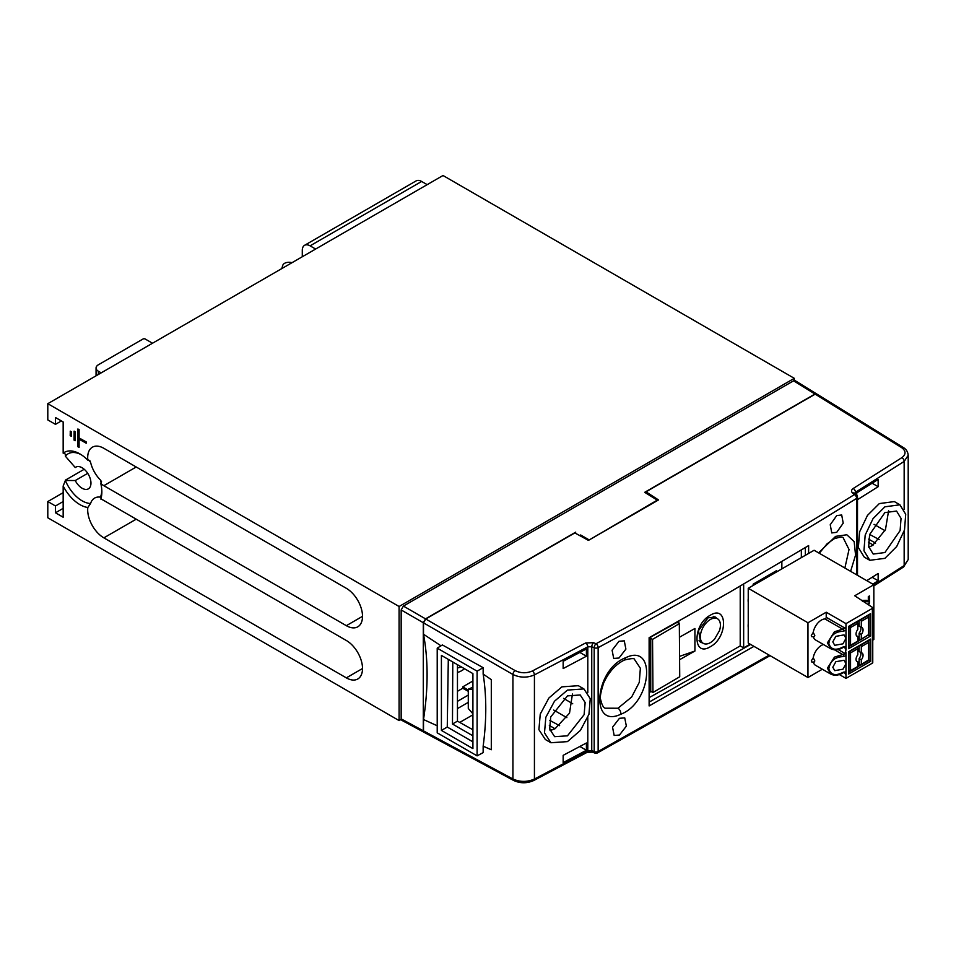 <?xml version="1.0" encoding="UTF-8"?>
<svg xmlns="http://www.w3.org/2000/svg" width="956" height="956" viewBox="0 0 956 956"><rect width="100%" height="100%" fill="white"/><g stroke="black" fill="none" stroke-linecap="round" stroke-linejoin="round"><path stroke-width="1.43" d="M96.066 375.816A7.887 4.553 180 0 1 96.066 375.732L96.066 368A7.887 4.553 180 0 1 98.372 364.786L142.994 339.022A1.577 0.908 180 0 1 145.216 339.022L151.729 342.786A4.732 2.737 180 0 1 152.41 343.288M101.193 372.852L98.372 371.227A7.887 4.553 180 0 1 96.066 368M302.287 256.758L302.287 250.364A11.042 6.369 -120 0 1 304.57 245.31L416.111 180.911A11.042 6.369 60 0 1 421.632 181.461L310.091 245.847A11.042 6.369 -120 0 0 304.57 245.31M427.165 184.651L421.632 181.461M310.091 245.847L315.635 249.05M291.986 262.697L291.676 262.613A6.31 3.645 0 0 0 284.553 263.342A6.31 3.645 0 0 0 282.797 265.278L281.793 268.588M464.485 668.722A19.718 11.388 -60 0 1 461.629 670.718A19.718 11.388 -60 0 1 457.458 672.391M472.909 680.995L462.74 686.874L468.32 690.089M656.82 500.908L657.274 500.131L644.679 492.328L814.954 394.027L793.588 380.811L403.396 606.08L425.528 618.855L423.293 622.726L423.293 730.778L424.046 732.272M657.274 500.131L589.231 539.937M588.777 539.674L580.639 534.978M462.74 686.874L462.74 688.248L468.356 691.331M457.458 701.334L468.44 695M457.458 691.308L462.74 688.248M583.471 536.615L582.551 537.153M816.627 393.932L814.954 394.027M575.727 532.145L425.528 618.855M461.103 666.774A14.531 8.389 -60 0 1 457.458 667.874M423.293 622.726L401.161 609.952L401.161 718.888L423.293 730.778M401.161 609.952L403.396 606.08M793.588 380.811L795.189 380.667L816.555 393.884M423.974 732.236L401.843 720.346L401.161 718.888M710.296 615.246C727.934 604.132 727.946 637.58 710.272 646.758C692.55 657.824 692.598 624.364 710.296 615.246M716.88 618.401L715.399 617.098L708.073 617.791L698.466 630.613L700.724 642.324L702.624 642.958M818.575 552.843L835.628 536.364L846.849 534.774L854.174 541.682L855.56 555.113L850.601 571.33M844.865 568.019L849.036 549.497L843.264 537.941C843.12 536.639 840.121 536.913 834.241 538.754A4.732 3.095 -115.8 0 0 835.628 536.364M624.328 660.07C615.628 664.36 608.757 671.96 603.726 682.871C600.703 692.18 599.687 697.82 600.703 699.792C601.85 704.751 603.332 707.56 605.16 708.205L617.994 708.229L631.653 697.02L639.277 682.357L640.365 668.256L634.569 659.556C634.7 658.146 631.283 658.326 624.328 660.07A4.732 2.916 -113.3 0 0 625.69 657.716C656.748 642.528 651.669 702.564 620.85 714.216C589.541 729.273 594.811 669.248 625.69 657.716M884.898 506.811L873.055 518.606L865.18 535.097L863.949 550.764L869.805 560.3L884.898 558.34L896.704 546.509L904.507 529.959L905.714 514.292L899.919 504.804L884.898 506.811M869.805 560.3L864.224 557.073L858.369 547.549L859.587 531.906L867.462 515.404L879.317 503.585L894.338 501.577L899.919 504.804M567.458 690.089L554.48 701.238L545.84 717.287L544.49 732.882L550.919 742.74L567.458 741.617L580.376 730.444L588.944 714.323L590.258 698.717L583.913 688.918L567.458 690.089M550.919 742.74L545.338 739.514L538.909 729.667L540.248 714.096L548.887 698.023L561.865 686.862L578.332 685.691L583.913 688.918M715.805 617.791A14.591 8.425 120 0 0 714.837 616.811M836.727 532.325L843.216 523.171L841.698 514.985L836.727 515.583L830.238 524.736L831.756 532.922L836.727 532.325M618.998 658.027L625.893 649.1L624.28 640.855L618.998 641.273L612.091 650.188L613.704 658.433L618.998 658.027M619.452 735.045L626.359 726.13L624.734 717.884L619.452 718.303L612.545 727.205L614.17 735.463L619.452 735.045M550.047 730.563L555.113 728.699L569.525 713.116L572.453 694.02M567.458 735.821L584.116 714.67L585.144 702.576L580.22 694.976L567.458 695.884L550.716 716.964L549.676 729.058L554.647 736.694L567.458 735.821M868.789 547.274L872.565 545.422L885.447 529.72L888.602 510.767M884.898 552.544L900.11 530.556L901.042 518.403L896.549 511.054L884.898 512.607L869.625 534.535L868.669 546.677L873.21 554.062L884.898 552.544M651.454 691.63L650.737 692.025L650.737 637.066L678.844 621.364L678.844 623.372M873.832 584.869L904.161 565.582L908.2 559.547L908.2 455.295L904.161 461.425L855.489 492.28L855.489 493.977M856.767 500.131L878.146 486.7L878.146 479.434L856.767 492.854L856.767 495.124M872.78 584.14L878.146 580.758L878.146 573.492L866.757 580.65M468.44 702.254L457.458 708.599M587.797 692.562L587.797 646.83L534.428 674.888C527.162 677.995 520.004 677.852 512.93 674.494L423.508 622.858L423.508 634.234C428.288 659.903 428.288 688.344 423.508 719.533L423.508 730.91L512.93 778.997C520.004 782.163 527.162 782.175 534.428 779.044L587.797 750.89L587.797 717.574M586.41 750.269L586.41 742.991L563.156 755.336L563.156 762.601L586.41 750.269L579.862 746.493M586.41 648.933L563.156 661.289L563.156 668.555L586.41 656.222L586.41 648.933M472.909 741.82L471.906 741.259L472.909 741.701M471.906 741.259L447.265 727.038L448.304 659.389M472.909 714.825L472.909 713.809L468.285 708.468L468.285 689.145L472.909 689.395M452.786 661.97L452.475 724.027L472.909 735.821M483.15 674.088C486.64 696.231 486.64 720.262 483.15 746.206L491.3 749.743L491.3 679.62L483.15 674.088L483.15 667.682L442.377 644.953L437.215 648.144L437.215 732.834L477.104 755.861L477.104 671.172L437.215 648.144M423.508 622.858L425.743 618.998L515.165 670.622C520.817 673.335 526.553 673.454 532.361 670.981L585.693 642.946A3.155 1.757 61.9 0 1 587.797 646.83L591.752 646.758L591.752 750.663A3.155 1.506 111.2 0 0 592.421 752.121L594.859 753.065A3.155 3.155 0 0 0 597.488 752.898L770.094 655.661M645.443 492.806L646.005 491.826L658.505 499.94L588.442 540.391L574.843 532.91L425.743 618.998M515.165 670.622A3.155 1.757 120 0 0 512.93 674.494L512.93 778.997A3.155 1.816 118.3 0 0 513.635 780.466L424.189 732.368L423.508 730.91M532.361 670.981A3.155 1.721 62.6 0 1 534.428 674.888L534.428 779.044A3.155 1.721 62.5 0 1 533.783 780.49L587.139 752.336A3.155 1.745 61.8 0 0 587.797 750.89L591.752 750.663L594.19 751.607L594.19 647.786L591.752 646.758A3.155 1.446 112.9 0 1 593.592 642.707L596.03 643.735C685.309 595.911 771.42 546.187 854.377 494.587L852.668 493.129A3.155 2.079 -49.7 0 1 854.676 493.284L855.489 492.28A3.155 1.888 -122 0 0 853.206 488.492L901.855 457.661C906.168 454.291 906.061 450.921 901.544 447.551L815.181 394.147L646.005 491.826M815.181 394.147L816.783 394.015L903.157 447.42A3.155 1.816 121.7 0 0 901.544 447.551M857.496 575.309L857.496 497.132A3.155 3.155 0 0 0 856.385 494.73A3.155 2.079 -49.7 0 0 854.377 494.587A3.155 1.888 58.1 0 1 856.648 498.375C773.655 550.011 687.483 599.759 598.145 647.618L598.145 751.452L769.186 655.147M753.961 646.352L649.124 705.934L649.124 637.676L729.822 592.123L808.621 545.589L808.621 553.428M884.981 530.664L874.047 524.354M441.003 645.814L423.508 634.234M477.104 755.861L483.15 752.611L483.15 746.206M423.508 719.533L437.215 725.759M472.909 687.245L468.285 689.145M472.909 729.763L457.458 721.147L452.475 724.027M457.458 721.147L457.458 664.671M553.703 710.057L566.872 717.657M572.728 703.771L563.586 698.382M649.196 697.593A4982.6 2876.676 0 0 0 740.219 645.898L740.219 586.1M679.597 659.7A4982.6 2876.676 0 0 0 694.928 651.024L694.928 628.486A4982.6 2876.676 0 0 1 679.417 637.258M801.343 557.623L801.343 549.975M729.822 592.123L649.196 637.676L649.124 705.934M649.196 702.074L750.627 644.428M740.219 645.898L743.66 647.881L750.137 644.141M805.346 555.317L805.346 547.561M776.535 571.951L776.535 570.648L753.161 584.152L753.161 585.442M748.237 598.54A18.104 10.456 120 0 0 748.237 602.196M748.237 623.886A18.104 10.456 120 0 0 748.237 627.542M743.66 584.104L743.66 647.881M781.853 568.88L781.853 561.626M700.246 642.002A14.591 8.425 120 0 0 701.608 642.372M559.63 725.688L549.831 720.418M555.03 728.747L549.33 725.449M551.803 730.097L549.628 728.854M472.909 714.813L459.74 722.425M879.162 539.566L869.649 534.452M875.588 543.163L868.634 539.148M873.198 545.004L868.371 542.219M447.265 727.038L441.409 730.42L472.909 748.608L472.909 673.598L441.409 655.41L441.409 730.42M483.15 667.682L477.104 671.172M586.41 656.222L579.862 652.434M878.146 486.7L872.123 483.222M878.146 580.758L872.123 577.281M679.573 656.354L694.928 651.024M596.03 643.735A3.155 1.757 61.8 0 1 598.145 647.618A3.155 1.816 180 0 1 594.19 647.786A3.155 1.446 112.9 0 1 596.03 643.735M594.859 753.065A3.155 1.506 111.2 0 1 594.19 751.607A3.155 1.816 180 0 0 598.145 751.452A3.155 1.757 61.8 0 1 597.488 752.898M856.385 494.73L854.64 493.547M701.441 641.488A14.197 8.198 -60 0 1 704.464 625.093A14.197 8.198 -60 0 1 717.466 618.747A14.197 8.198 -60 0 1 719.306 620.587A14.197 8.198 -60 0 1 719.486 630.637L714.574 639.134A14.197 8.198 -60 0 1 703.269 643.34A14.197 8.198 -60 0 1 701.441 641.488M713.272 616.429A14.197 8.198 -60 0 1 714.12 616.811L717.466 618.747M703.269 643.34L699.923 641.404A14.197 8.198 -60 0 1 699.027 640.735M101.217 483.27A27.951 16.133 -120 0 0 100.404 479.984A22.884 13.217 -120 0 1 90.581 462.286L89.721 460.41L87.821 460.183A31.046 17.925 -120 0 0 79.898 453.909A31.046 17.925 -120 0 0 64.375 452.367A31.046 17.925 -120 0 0 63.168 453.18L63.168 421.966L55.484 417.533L55.484 424.345L47.8 419.911L47.8 403.683L399.094 606.498L399.094 720.585L47.8 517.77L47.8 501.541L55.484 505.975L55.484 512.786L63.168 517.232L63.168 486.018A31.046 17.925 -120 0 0 79.898 504.613A31.046 17.925 -120 0 0 87.821 507.481L90.581 503.501A22.884 13.217 -120 0 1 94.608 498.088A22.884 13.217 -120 0 1 100.404 497.144A27.951 16.133 -120 0 0 101.826 490.619M76.468 466.827L75.249 467.532A12.536 7.242 60 0 1 75.823 467.125A12.536 7.242 60 0 1 82.097 467.747A12.536 7.242 60 0 1 90.282 478.801A12.536 7.242 60 0 1 88.37 488.851A12.536 7.242 60 0 1 82.097 488.229A12.536 7.242 60 0 1 75.249 480.533L65.367 480.474A27.951 16.133 -120 0 0 82.097 500.813A27.951 16.133 -120 0 0 90.581 503.501M87.821 460.183A22.884 13.217 60 0 1 92.421 447.181A22.884 13.217 60 0 1 103.857 448.316L346.335 588.31A22.884 13.217 60 0 1 361.284 608.482A22.884 13.217 60 0 1 357.783 626.813A22.884 13.217 60 0 1 346.335 625.678L103.857 485.684A22.884 13.217 60 0 1 100.81 483.593A31.046 17.925 -120 0 1 100.81 499.068A22.884 13.217 60 0 1 103.857 500.49L346.335 640.496A22.884 13.217 60 0 1 361.284 660.656A22.884 13.217 60 0 1 357.783 678.987A22.884 13.217 60 0 1 346.335 677.864L103.857 537.858A22.884 13.217 60 0 1 87.821 507.481M74.138 431.144L75.249 431.789L75.142 440.728L74.03 440.083L74.138 431.144M79.097 439.222L79.097 447.324L77.866 446.739L77.866 428.993L78.989 429.638L78.989 437.872L86.219 441.923L86.219 443.202L78.989 439.151L78.989 447.384M77.866 428.993L79.097 429.579L79.097 437.8M70.302 431.144L71.413 431.789L71.306 436.295L70.182 435.649L70.302 431.144M47.8 403.683L443.01 175.51L794.305 378.325L794.305 380.536M84.212 469.276L65.367 480.151M75.249 480.533L87.725 473.328M81.021 454.59A27.951 16.133 -120 0 0 65.367 456.191L75.249 467.532M63.168 486.018L65.367 480.474M65.367 456.191C65.51 453.957 64.781 452.953 63.168 453.18M100.404 479.984L101.575 481.788L100.81 483.593M101.264 497.431L100.404 497.144M794.305 378.325L399.094 606.498M401.209 719.366L399.094 720.585M63.168 492.675L47.8 501.541M63.168 501.541L55.484 505.975M63.168 508.353L55.484 512.786M61.387 420.939L55.484 424.345M78.989 437.872L86.219 441.923M86.112 441.983L86.112 443.273M74.03 431.216L75.249 431.789M75.142 431.861L75.142 440.728M70.182 431.216L71.413 431.789M71.306 431.861L71.306 436.295M650.737 691.212L652.96 692.491L679.728 676.776L679.322 623.647L652.554 639.373L650.737 638.321M679.322 623.647L677.075 622.356M652.96 692.491L652.554 639.373M849.884 645.874A1.243 0.717 -120 0 0 850.302 645.85L857.544 641.667A1.243 0.717 -120 0 0 857.795 641.094L857.795 636.493A4.971 2.868 -60 0 1 857.066 636.278A4.971 2.868 -60 0 1 856.038 633.995A4.971 2.868 -60 0 1 857.795 629.466L857.795 623.348A1.243 0.717 -120 0 0 857.054 621.914M857.795 639.827L859.336 638.943M860.567 619.894A1.243 0.717 60 0 1 861.308 621.316L861.308 627.447L859.121 626.18L859.121 620.731M861.308 627.447A4.971 2.868 -60 0 1 862.037 627.662A4.971 2.868 -60 0 1 863.065 629.944A4.971 2.868 -60 0 1 861.308 634.473L861.308 639.074A1.243 0.717 60 0 1 860.436 639.576L859.121 638.811L859.121 633.195A4.971 2.868 120 0 0 860.878 628.678A4.971 2.868 120 0 0 860.4 626.921M868.777 614.732L870.534 613.716L870.534 636.027L868.729 635.035M870.534 636.027L848.581 648.706L848.581 626.395L870.534 613.716M838.149 649.542L845.367 653.713L845.988 649.459L844.172 646.913M845.988 652.566L845.988 655.565L843.347 656.605A1.243 0.681 -82.5 0 0 843.204 654.824L834.54 649.829M843.204 672.235L845.988 671.805L845.988 655.565M845.988 671.805L845.988 678.39L872.386 663.141A1.243 0.717 0 0 0 872.756 662.639L872.756 607.873A1.243 0.717 0 0 0 872.446 607.407L854.724 595.767L873.832 584.737L873.832 639.504L872.756 640.126M872.386 663.141L872.386 608.386L845.988 623.623L845.988 630.219L843.347 631.259A1.243 0.681 -82.5 0 0 843.204 629.466L824.968 618.938A1.243 0.717 120 0 0 826.223 617.301L845.367 628.355L845.988 627.208M845.367 628.355L834.48 631.749L827.406 642.814L830.645 648.682C834.612 650.618 838.902 650.128 843.515 647.212L845.988 646.447L845.988 630.219M845.988 646.447L845.988 649.459M839.368 674.566L845.988 678.39M826.223 617.301L826.223 612.222L807.963 622.762L748.237 588.287L748.237 643.053L807.963 677.529L822.327 669.236M866.435 600.32L861.846 600.452L868.311 600.966L868.311 596.616L869.434 595.97L869.482 601.933L862.384 601.252M867.785 604.335L869.482 602.794L868.55 604.849M845.988 674.805L844.172 672.259M813.233 657.764L814.811 660.895L814.416 661.958L811.811 662.03L811.297 660.895L813.233 657.764A11.795 6.812 -60 0 1 823.475 644.535M830.645 648.682L815.492 639.934A11.795 6.812 -60 0 1 813.377 636.995M813.233 632.406L814.811 635.549L814.416 636.6L811.811 636.684L811.297 635.549L813.233 632.406A11.795 6.812 -60 0 1 824.968 618.938M807.963 622.762L807.963 677.529M845.367 653.713L834.48 657.107L827.406 668.172L830.645 674.028L815.492 665.28A11.795 6.812 -60 0 1 813.377 662.341M748.237 588.287L814.106 550.262L873.832 584.737M868.777 640.078L870.534 639.074L870.534 661.373L868.729 660.393M870.534 661.373L848.581 674.052L848.581 651.741L870.534 639.074M848.581 674.052L848.581 672.032M848.581 648.706L848.581 646.674M843.515 647.212L845.367 647.594M826.223 612.222L845.988 623.623M830.645 674.028C834.612 675.964 838.902 675.474 843.515 672.57L845.367 672.952M775.352 572.632L774.229 571.987M753.161 584.152L754.272 584.797M857.795 665.185L859.336 664.289M860.567 645.24A1.243 0.717 60 0 1 861.308 646.674L861.308 652.793L859.121 651.526L859.121 646.077M861.308 652.793A4.971 2.868 -60 0 1 862.037 653.02A4.971 2.868 -60 0 1 863.065 655.29A4.971 2.868 -60 0 1 861.308 659.819L861.308 664.42A1.243 0.717 60 0 1 860.436 664.934L859.121 664.169L859.121 658.553A4.971 2.868 120 0 0 860.878 654.024A4.971 2.868 120 0 0 860.4 652.267M849.884 671.232A1.243 0.717 -120 0 0 850.302 671.196L857.544 667.013A1.243 0.717 -120 0 0 857.795 666.452L857.795 661.851A4.971 2.868 -60 0 1 857.066 661.624A4.971 2.868 -60 0 1 856.038 659.353A4.971 2.868 -60 0 1 857.795 654.824L857.795 648.706A1.243 0.717 -120 0 0 857.054 647.272M832.807 667.228L834.743 670.658L842.953 669.2L845.988 663.691L844.052 660.261L835.843 661.719L832.807 667.228M832.807 641.882L834.743 645.3L842.953 643.842L845.988 638.333L844.052 634.904L835.843 636.361L832.807 641.882M861.308 659.819L859.121 658.553M868.777 660.309L868.299 660.811A1.243 0.717 -120 0 0 868.562 660.238A1.243 0.717 180 0 0 868.92 659.736L861.308 664.42M868.741 641.619A1.243 0.717 180 0 1 868.562 642.492A1.243 0.717 -120 0 0 867.809 641.058M848.94 670.706A1.243 0.717 0 0 0 850.553 670.634L850.553 652.888A1.243 0.717 180 0 1 848.94 652.96M857.795 661.851L856.516 661.11M849.812 651.454A1.243 0.717 60 0 1 850.553 652.888L857.795 648.706M861.308 634.473L859.121 633.195M868.299 635.453A1.243 0.717 -120 0 0 868.562 634.88L868.562 634.88A1.243 0.717 180 0 0 868.92 634.378L861.057 639.636M868.741 616.262A1.243 0.717 180 0 1 868.562 617.134A1.243 0.717 -120 0 0 867.809 615.712M848.94 645.348A1.243 0.717 0 0 0 850.553 645.276L850.553 627.53A1.243 0.717 180 0 1 848.94 627.602M857.795 636.493L856.516 635.752M849.812 626.096A1.243 0.717 60 0 1 850.553 627.53L857.795 623.348M850.302 671.196A1.243 0.717 -120 0 0 850.553 670.634A1.243 1.016 -60 0 1 848.94 671.1L850.302 671.196M850.302 645.85A1.243 0.717 -120 0 0 850.553 645.276A1.243 1.016 -60 0 1 848.94 645.754L850.302 645.85M867.821 604.371L869.482 602.794M866.471 600.344L868.311 600.966M868.347 600.989L868.311 596.616M868.347 596.64L869.482 595.994M98.372 371.227L98.372 374.477M617.994 708.229A4.732 2.904 66.7 0 1 620.85 714.216M873.832 585.897L903.516 567.028A3.155 1.924 57.3 0 0 904.161 565.582L904.161 531.154M904.161 509.476L904.161 461.425A3.155 1.912 -122.8 0 0 901.855 457.661M593.592 642.707L585.693 642.946M853.206 488.492C851.198 489.95 851.019 491.492 852.668 493.129M856.648 574.819L856.648 498.375A3.155 1.816 180 0 0 857.496 497.132M90.581 462.286A27.951 16.133 -120 0 0 88.358 459.967M136.218 466.994L103.857 485.684M136.218 519.18L103.857 537.858M362.515 668.519L346.335 677.864M362.515 616.333L346.335 625.678M860.687 665.029L857.759 666.726M849.717 671.363L848.94 671.817M868.777 640.508L868.777 641.404M860.687 639.683L857.759 641.368M849.717 646.017L848.94 646.459M868.777 615.15L868.777 616.046M843.347 672.188C835.723 676.215 830.884 675.115 828.828 668.889C830.143 660.99 834.982 656.892 843.347 656.605M843.347 646.83C835.723 650.869 830.884 649.769 828.828 643.531C830.143 635.632 834.982 631.546 843.347 631.259M868.168 640.855A1.243 0.717 -60 0 1 868.299 640.902A1.243 1.016 120 0 1 868.562 642.492L861.308 646.674M849.059 652.016L850.553 652.888M868.92 634.378L868.92 616.632L868.191 615.485A1.243 0.717 -60 0 1 868.299 615.556A1.243 1.016 120 0 1 868.562 617.134L861.308 621.316M849.059 626.67L850.553 627.53M868.562 642.492L868.562 660.238M857.795 666.452L850.553 670.634M861.308 639.074L868.562 634.88L868.562 617.134M857.795 641.094L850.553 645.276M513.635 780.466C520.279 783.514 526.995 783.526 533.783 780.49M587.139 752.336L592.421 752.121M903.157 447.42C906.204 449.153 907.877 451.782 908.2 455.295L908.2 455.295M903.516 567.028L908.2 559.547M819.292 553.249L827.107 543.773L834.241 538.754M869.661 614.648L848.94 626.598L848.94 647.475M869.661 639.994L848.94 651.956L848.94 672.833M868.92 659.736L868.92 641.978L868.191 640.843M868.299 660.811L861.057 664.994"/></g></svg>

